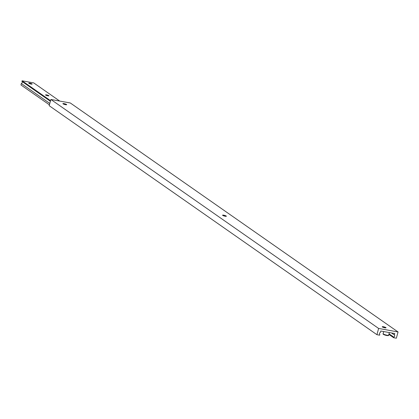 <?xml version="1.0" encoding="UTF-8"?>
<svg xmlns="http://www.w3.org/2000/svg" width="419" height="419" viewBox="0 0 419 419"><rect width="100%" height="100%" fill="white"/><g stroke="black" fill="none" stroke-linecap="round" stroke-linejoin="round"><path stroke-width="0.63" d="M29.759 83.14A1.755 0.309 -164.8 0 1 32.122 84.067A1.755 0.309 -164.8 0 1 31.1 84.078A1.755 0.309 -164.8 0 1 28.738 83.151A1.755 0.309 -164.8 0 1 29.759 83.14M46.567 94.883A1.755 0.309 -164.8 0 1 48.929 95.815A1.755 0.309 -164.8 0 1 47.907 95.82A1.755 0.309 -164.8 0 1 45.545 94.893A1.755 0.309 -164.8 0 1 46.567 94.883M49.426 104.85L20.95 84.957L21.332 83.538A1.315 1.163 124.9 0 0 21.924 81.375L22.081 80.794L33.735 82.904L59.728 101.068M22.081 80.794L50.558 100.686M21.332 83.538L49.809 103.435M21.924 81.375L50.395 101.272M63.133 103.896A1.969 0.346 -164.8 0 1 63.95 103.985A1.969 0.346 -164.8 0 1 66.375 104.776M62.908 103.713A1.969 0.346 -164.8 0 1 62.897 103.65A1.969 0.346 -164.8 0 1 64.044 103.64A1.969 0.346 -164.8 0 1 66.7 104.687A1.969 0.346 -164.8 0 1 66.663 104.734A1.985 0.351 -164.8 0 1 65.563 104.692A1.985 0.351 -164.8 0 1 62.902 103.708A1.985 0.351 -164.8 0 1 64.044 103.629A1.985 0.351 -164.8 0 1 66.029 104.205A1.985 0.351 -164.8 0 1 66.668 104.729M382.463 327.009A1.969 0.346 -164.8 0 1 383.28 327.092A1.969 0.346 -164.8 0 1 385.71 327.888M382.238 326.825A1.969 0.346 -164.8 0 1 382.228 326.762A1.969 0.346 -164.8 0 1 383.375 326.752A1.969 0.346 -164.8 0 1 386.035 327.794A1.969 0.346 -164.8 0 1 385.993 327.841A1.985 0.351 -164.8 0 1 384.893 327.799A1.985 0.351 -164.8 0 1 382.238 326.82A1.985 0.351 -164.8 0 1 383.375 326.736A1.985 0.351 -164.8 0 1 385.36 327.312A1.985 0.351 -164.8 0 1 386.004 327.841M222.798 215.45A1.969 0.346 -164.8 0 1 223.615 215.539A1.969 0.346 -164.8 0 1 226.04 216.335M222.573 215.266A1.969 0.346 -164.8 0 1 222.562 215.209A1.969 0.346 -164.8 0 1 223.709 215.193A1.969 0.346 -164.8 0 1 226.37 216.241A1.969 0.346 -164.8 0 1 226.328 216.288A1.985 0.351 -164.8 0 1 225.228 216.246A1.985 0.351 -164.8 0 1 222.568 215.261A1.985 0.351 -164.8 0 1 223.709 215.183A1.985 0.351 -164.8 0 1 225.694 215.759A1.985 0.351 -164.8 0 1 226.333 216.288M378.624 328.444L398.05 331.963L396.353 338.206L393.635 337.714L393.792 337.133A1.315 1.163 124.9 0 0 394.379 334.97L394.766 333.55L380.777 331.02L380.394 332.435A1.315 1.163 124.9 0 0 379.808 334.598L379.645 335.179L376.927 334.687L378.624 328.444L50.888 99.465L70.313 102.98L398.05 331.963M388.853 334.378L393.635 337.714M389.015 333.791L393.792 337.133M391.508 332.964L394.379 334.97M50.888 99.465L49.191 105.708L376.927 334.687M383.139 333.692A2.849 0.503 15.2 0 0 386.978 335.2A2.849 0.503 15.2 0 0 388.638 335.184C388.968 335.593 388.334 335.703 386.732 335.514C383.794 334.755 382.594 334.147 383.139 333.692L383.72 331.549M388.02 335.326A2.409 0.424 -164.8 0 1 386.7 335.499A2.409 0.424 -164.8 0 1 384.165 334.744A2.409 0.424 -164.8 0 1 383.6 334.126M388.638 335.184L389.345 332.571"/></g></svg>
